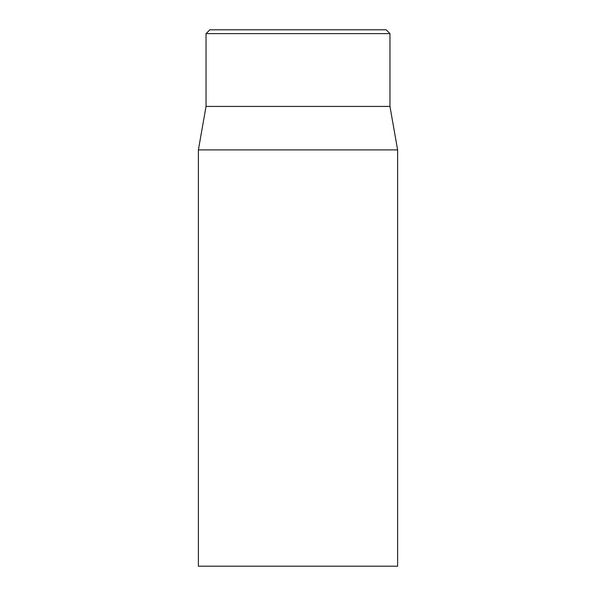 <?xml version="1.0" encoding="UTF-8"?>
<svg xmlns="http://www.w3.org/2000/svg" width="596" height="596" viewBox="0 0 596 596"><rect width="100%" height="100%" fill="white"/><g stroke="black" fill="none" stroke-linecap="round" stroke-linejoin="round"><path stroke-width="0.89" d="M386.126 29.8L209.874 29.8L206.045 33.629L389.955 33.629L386.126 29.8M198.386 149.887L198.386 566.2L397.614 566.2L397.614 149.887L198.386 149.887L206.045 106.431L389.955 106.431L389.955 33.629M206.045 106.431L206.045 33.629M389.955 106.431L397.614 149.887"/></g></svg>
